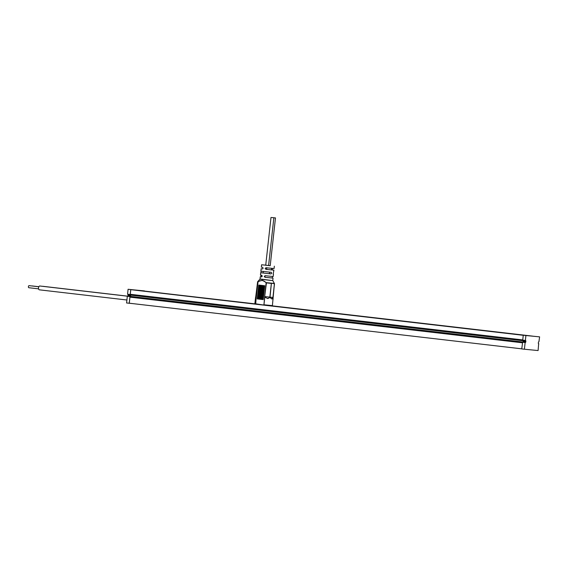 <?xml version="1.0" encoding="UTF-8"?>
<svg xmlns="http://www.w3.org/2000/svg" width="568" height="568" viewBox="0 0 568 568"><rect width="100%" height="100%" fill="white"/><g stroke="black" fill="none" stroke-linecap="round" stroke-linejoin="round"><path stroke-width="0.85" d="M139.962 290.596L254.89 303.837M521.758 348.837L129.284 303.205L129.958 297.156L130.576 296.404L130.271 294.288L130.782 289.666L255.096 304.036M137.037 290.305L254.975 303.965M523.206 340.736L522.929 340.189M523.092 342.042L523.227 340.779M139.962 290.56L254.94 303.923M263.935 304.973L528.275 335.709M272.264 305.854L532.692 336.135M129.958 297.156L522.425 342.788M130.576 296.404L522.965 342.028M130.711 295.14L523.206 340.772M130.271 294.288L522.745 339.92M130.782 289.666L523.256 335.297M263.921 305.059L523.504 335.241M137.051 290.276L255.004 303.986M526.422 335.525L263.928 305.009L525.357 335.425M38.574 288.849L28.854 287.72A1.044 0.575 -83.4 0 1 28.4 286.627A1.044 0.575 -83.4 0 1 29.096 285.647L38.816 286.776M126.912 300.003L39.362 289.829A1.924 1.065 -83.4 0 1 38.525 287.813A1.924 1.065 -83.4 0 1 39.803 286.002L127.672 296.219M31.985 285.981A1.044 0.575 -83.4 0 1 32.184 285.945L38.844 286.719M127.729 296.169L42.898 286.308A1.924 1.065 96.6 0 0 42.628 286.336M129.234 303.284L129.973 296.588L127.317 296.283L126.579 302.971L133.494 303.695M130.413 294.551A0.802 0.44 -83.4 0 0 130.342 294.536A0.802 0.44 -83.4 0 0 130.335 294.536L127.552 294.21L128.091 289.275L144.421 290.993M130.633 295.85L130.69 295.374L128.034 295.062L127.985 295.545L130.633 295.85A0.802 0.44 -83.4 0 1 130.107 296.602L127.317 296.283M130.2 294.522L130.746 289.581L144.435 290.908M128.091 289.275L130.746 289.581M127.452 296.297A0.802 0.44 96.6 0 0 127.985 295.545M128.034 295.062A0.802 0.44 96.6 0 0 127.722 294.231M538.656 343.846L538.088 350.555L524.399 349.228L521.751 348.922L522.624 342.241A0.802 0.44 96.6 0 0 523.149 341.489L525.805 341.794L525.854 341.318L523.206 341.013L523.149 341.489M523.263 335.219L522.716 340.161L525.372 340.466L525.911 335.525L523.263 335.219L539.6 336.859L525.911 335.525M523.206 341.013A0.802 0.44 96.6 0 0 522.887 340.175M538.826 343.867L538.691 343.853A0.802 0.44 -83.4 0 1 538.343 343.015L538.393 342.539A0.802 0.44 -83.4 0 1 538.925 341.78L539.6 336.859M522.489 342.227L525.137 342.539L524.399 349.228M525.854 341.318A0.802 0.44 -83.4 0 0 525.506 340.481A0.802 0.44 -83.4 0 1 525.506 340.481L525.372 340.466M525.805 341.794A0.802 0.44 -83.4 0 1 525.272 342.554L522.624 342.241M271.639 217.523L275.48 217.913L271.639 217.523M271 217.445L265.725 265.235L268.593 265.547L270.205 265.71L275.48 217.913M257.716 281.621L262.352 280.294L266.349 282.651L274.159 283.411M260.989 276.765L261.628 276.9L262.267 276.169L261.805 275.31L260.449 275.125L260.712 272.732L271.021 273.918L268.849 273.662L269.672 272.945M262.743 268.891L261.152 268.749L262.53 268.934L263.147 268.202L262.686 267.343L261.33 267.159L261.592 264.766L265.732 265.171M270.205 265.668L261.592 264.766M263.112 272.995L260.712 272.732M260.939 272.739L261.117 271.149M271.021 273.918L271.717 273.18L271.199 272.32L260.889 271.142L261.152 268.749M273.158 274.088L273.897 270.155L265.824 269.317L265.135 268.437L266.001 267.727L274.074 268.565L274.337 266.172M272.711 268.38L272.072 269.111L272.534 269.97L273.897 270.155M272.299 278.015L264.944 277.283L264.255 276.403L265.121 275.693L273.194 276.531L273.456 274.138M265.547 275.736L264.66 276.438L265.37 277.326L272.299 278.043L272.47 276.474M273.059 299.109L272.952 297.767L271.937 299.031L269.899 297.469L267.819 298.605L264.802 297.163L263.957 304.775L272.399 305.627C273.563 306.131 270.737 305.953 263.914 305.087L264.61 297.142L267.805 298.449L269.814 297.433L271.355 283.418L266.428 282.871L264.61 297.142L266.144 282.836C263.708 280.123 261.003 279.804 258.021 281.891L255.557 303.795L263.914 305.087L254.876 303.695L255.692 304.128L256.274 296.169L255.593 297.185L254.876 303.695M255.65 297.199L256.367 295.601L257.631 281.728M264.681 286.215L258.71 285.519L258.76 285.058L264.731 285.754L264.681 286.215L264.731 285.754M264.61 286.847L258.639 286.158L258.696 285.697L264.66 286.386L264.61 286.847L264.66 286.386M264.539 287.486L258.568 286.797L258.625 286.329L264.589 287.025L264.539 287.486L264.589 287.025M264.468 288.125L258.504 287.429L258.554 286.968L264.518 287.664L264.468 288.125L264.518 287.664M264.397 288.764L258.433 288.068L258.483 287.607L264.447 288.303L264.397 288.764L264.447 288.303M264.326 289.396L258.362 288.707L258.412 288.246L264.376 288.934L264.326 289.396L264.376 288.934M264.255 290.035L258.291 289.346L258.341 288.878L264.305 289.574L264.255 290.035L264.305 289.574M264.184 290.674L258.22 289.978L258.27 289.517L264.241 290.212L264.184 290.674L264.241 290.212M264.113 291.313L258.149 290.617L258.199 290.156L264.17 290.851L264.113 291.313L264.17 290.851M264.049 291.945L258.078 291.256L258.128 290.795L264.099 291.483L264.049 291.945L264.099 291.483M263.978 292.584L258.007 291.895L258.057 291.427L264.028 292.122L263.978 292.584L264.028 292.122M263.907 293.223L257.936 292.527L257.986 292.066L263.957 292.761L263.907 293.223L263.957 292.761M263.836 293.862L257.865 293.166L257.922 292.705L263.886 293.4L263.836 293.862L263.886 293.4M263.765 294.494L257.794 293.805L257.851 293.344L263.815 294.032L263.765 294.494L263.815 294.032M263.694 295.133L257.73 294.437L257.78 293.976L263.744 294.671L263.694 295.133L263.744 294.671M263.623 295.772L257.659 295.076L257.709 294.614L263.673 295.31L263.623 295.772L263.673 295.31M263.552 296.411L257.588 295.715L257.638 295.253L263.602 295.949L263.552 296.411L263.602 295.949M263.481 297.043L257.517 296.354L257.567 295.892L263.531 296.581L263.481 297.043L263.531 296.581M263.41 297.682L257.446 296.986L257.496 296.524L263.467 297.22L263.41 297.682L263.467 297.22M263.339 298.321L257.375 297.625L257.425 297.163L263.396 297.859L263.339 298.321L263.396 297.859M263.275 298.96L257.304 298.264L257.354 297.802L263.325 298.498L263.275 298.96L263.325 298.498M263.204 299.592L257.233 298.903L257.283 298.441L263.254 299.13L263.204 299.592L263.254 299.13M264.624 296.567L272.981 297.433L274.5 283.723L271.419 283.219L269.97 297.447L271.909 298.874L272.91 297.731L274.436 283.51L272.399 305.627M260.272 276.715L260.023 278.987L272.817 280.606L259.924 279.186L257.616 281.778L255.699 297.057M255.65 297.036L256.097 295.523L256.509 295.623M263.275 271.447L263.098 272.995L268.849 273.662M261.159 275.224L260.989 276.793L261.72 276.9M271.674 268.344L271.504 269.892L267.272 269.459L266.498 268.565M272.534 269.97L271.511 269.871M265.37 277.326L264.944 277.283M271.504 305.825L255.692 304.128M272.981 297.433L273.116 299.13M256.097 295.523L257.609 281.82M267.272 269.459L265.824 269.317M273.868 217.757L268.593 265.547M273.016 278.121L272.768 280.393M272.817 280.606L274.5 283.723"/></g></svg>
